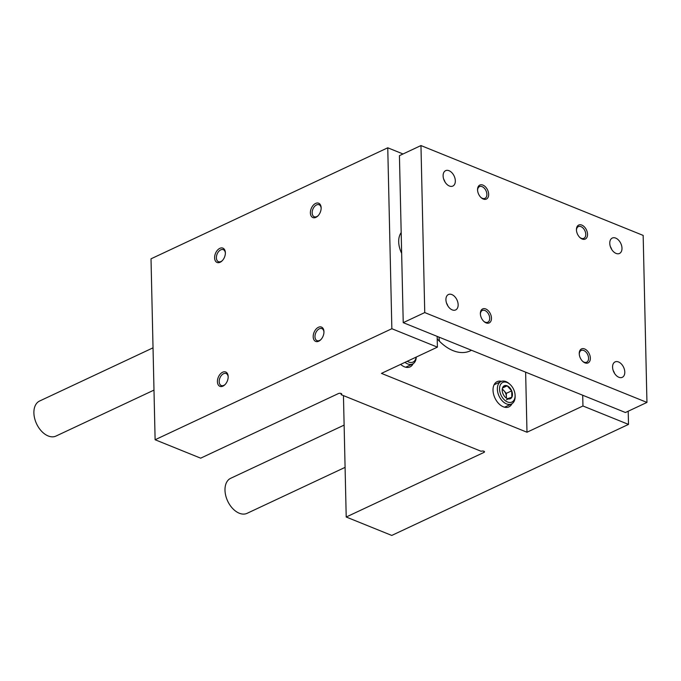 <?xml version="1.0" encoding="UTF-8"?>
<svg xmlns="http://www.w3.org/2000/svg" width="681" height="681" viewBox="0 0 681 681"><rect width="100%" height="100%" fill="white"/><g stroke="black" fill="none" stroke-linecap="round" stroke-linejoin="round"><path stroke-width="1.02" d="M341.181 394.691A1.932 0.843 -1.3 0 0 341.726 394.086A1.932 0.843 -1.3 0 0 340.517 393.329A1.932 0.843 -1.3 0 0 338.406 393.567L200.665 458.168L155.115 439.747L391.856 328.719L437.406 347.14L381.454 373.384L526.992 432.231L582.953 405.987L628.503 424.408L391.762 535.436L346.212 517.015L483.953 452.422A1.932 0.843 -1.3 0 0 484.497 451.809A1.932 0.843 -1.3 0 0 483.28 451.06A1.932 0.843 -1.3 0 0 481.169 451.299L341.181 394.691L341.155 393.507M391.856 328.719L387.753 147.794L151.012 258.823L155.115 439.747M217.418 381.692A7.738 4.895 112 0 1 222.593 372.235A7.738 4.895 112 0 1 228.178 376.525A7.738 4.895 112 0 1 224.824 384.808A7.738 4.895 112 0 1 217.418 381.692M214.609 257.835A7.738 4.895 112 0 1 219.784 248.369A7.738 4.895 112 0 1 225.368 252.66A7.738 4.895 112 0 1 222.015 260.942A7.738 4.895 112 0 1 214.609 257.835M313.192 336.78A7.738 4.895 112 0 1 318.368 327.314A7.738 4.895 112 0 1 323.952 331.613A7.738 4.895 112 0 1 320.598 339.896A7.738 4.895 112 0 1 313.192 336.78M310.383 212.915A7.738 4.895 112 0 1 315.558 203.457A7.738 4.895 112 0 1 321.143 207.748A7.738 4.895 112 0 1 317.789 216.03A7.738 4.895 112 0 1 310.383 212.915M401.186 232.604A19.34 12.377 64.9 0 0 401.654 253.298M437.168 336.388L437.406 347.14M387.753 147.794L403.024 153.974M511.984 403.697A13.926 8.913 -115.1 0 1 508.928 406.872A13.926 8.913 -115.1 0 1 498.62 403.475A13.926 8.913 -115.1 0 1 493.018 390.222A13.926 8.913 -115.1 0 1 497.104 381.666A13.926 8.913 -115.1 0 1 501.505 381.343M413.112 363.714A13.926 8.913 -115.1 0 1 410.047 366.889A13.926 8.913 -115.1 0 1 400.649 364.378M471.439 350.247A42.545 27.231 -115.1 0 1 470.23 350.868A42.545 27.231 -115.1 0 1 437.219 338.84M525.63 372.158L526.992 432.231M582.706 395.235L582.953 405.987M628.205 411.213L628.503 424.408M343.454 395.61L346.212 517.015M439.458 341.232A42.545 27.231 64.9 0 0 438.904 337.086M406.634 366.787A13.926 8.913 -115.1 0 1 406.327 367.348M494.372 384.229A13.926 8.913 -115.1 0 1 495.002 384.356M505.506 406.77A13.926 8.913 -115.1 0 1 505.208 407.332M318.087 215.732A6.478 4.095 112 0 1 314.239 216.762A6.478 4.095 112 0 1 312.162 212.872A6.478 4.095 112 0 1 314.443 206.59A6.478 4.095 112 0 1 319.091 204.751A6.478 4.095 112 0 1 321.143 208.165M320.896 339.598A6.478 4.095 112 0 1 317.048 340.628A6.478 4.095 112 0 1 314.971 336.729A6.478 4.095 112 0 1 317.252 330.455A6.478 4.095 112 0 1 321.9 328.608A6.478 4.095 112 0 1 323.952 332.03M222.312 260.644A6.478 4.095 112 0 1 218.465 261.683A6.478 4.095 112 0 1 216.388 257.784A6.478 4.095 112 0 1 218.669 251.51A6.478 4.095 112 0 1 223.317 249.663A6.478 4.095 112 0 1 225.368 253.085M225.122 384.51A6.478 4.095 112 0 1 221.274 385.54A6.478 4.095 112 0 1 219.197 381.649A6.478 4.095 112 0 1 221.478 375.367A6.478 4.095 112 0 1 226.135 373.529A6.478 4.095 112 0 1 228.186 376.942M643.162 235.413L420.96 145.564L424.748 312.57L646.95 402.42L643.162 235.413M424.748 312.57L403.229 322.658L399.432 155.66L420.96 145.564M403.229 322.658L625.43 412.516L646.95 402.42M443.11 175.894A8.512 5.448 -115.1 0 1 445.612 170.667A8.512 5.448 -115.1 0 1 454.15 176.056A8.512 5.448 -115.1 0 1 452.839 186.066A8.512 5.448 -115.1 0 1 446.54 183.998A8.512 5.448 -115.1 0 1 443.11 175.894M445.927 299.759A8.512 5.448 -115.1 0 1 448.421 294.524A8.512 5.448 -115.1 0 1 456.968 299.912A8.512 5.448 -115.1 0 1 455.649 309.932A8.512 5.448 -115.1 0 1 449.349 307.855A8.512 5.448 -115.1 0 1 445.927 299.759M612.577 367.144A8.512 5.448 -115.1 0 1 615.071 361.909A8.512 5.448 -115.1 0 1 623.617 367.306A8.512 5.448 -115.1 0 1 622.298 377.317A8.512 5.448 -115.1 0 1 615.999 375.248A8.512 5.448 -115.1 0 1 612.577 367.144M609.767 243.287A8.512 5.448 -115.1 0 1 612.262 238.052A8.512 5.448 -115.1 0 1 620.808 243.44A8.512 5.448 -115.1 0 1 619.489 253.46A8.512 5.448 -115.1 0 1 613.189 251.383A8.512 5.448 -115.1 0 1 609.767 243.287M477.551 189.82A7.738 4.954 -115.1 0 1 483.655 185.453A7.738 4.954 -115.1 0 1 488.524 195.992A7.738 4.954 -115.1 0 1 481.186 197.694A7.738 4.954 -115.1 0 1 477.56 189.948A7.738 4.954 -115.1 0 1 477.551 189.82M480.369 313.686A7.738 4.954 -115.1 0 1 486.464 309.31A7.738 4.954 -115.1 0 1 491.333 319.849A7.738 4.954 -115.1 0 1 484.004 321.551A7.738 4.954 -115.1 0 1 480.369 313.805A7.738 4.954 -115.1 0 1 480.369 313.686M579.242 353.669A7.738 4.954 -115.1 0 1 585.345 349.293A7.738 4.954 -115.1 0 1 590.214 359.832A7.738 4.954 -115.1 0 1 582.885 361.534A7.738 4.954 -115.1 0 1 579.25 353.797A7.738 4.954 -115.1 0 1 579.242 353.669M576.432 229.803A7.738 4.954 -115.1 0 1 582.536 225.437A7.738 4.954 -115.1 0 1 587.405 235.975A7.738 4.954 -115.1 0 1 580.067 237.678A7.738 4.954 -115.1 0 1 576.441 229.931A7.738 4.954 -115.1 0 1 576.432 229.803M576.458 230.331A6.478 4.146 -115.1 0 1 578.365 226.594A6.478 4.146 -115.1 0 1 584.868 230.697A6.478 4.146 -115.1 0 1 583.864 238.324A6.478 4.146 -115.1 0 1 579.778 237.405M579.276 354.188A6.478 4.146 -115.1 0 1 581.174 350.46A6.478 4.146 -115.1 0 1 587.677 354.563A6.478 4.146 -115.1 0 1 586.673 362.19A6.478 4.146 -115.1 0 1 582.587 361.27M480.394 314.205A6.478 4.146 -115.1 0 1 482.293 310.476A6.478 4.146 -115.1 0 1 488.805 314.579A6.478 4.146 -115.1 0 1 487.8 322.207A6.478 4.146 -115.1 0 1 483.714 321.279M477.577 190.348A6.478 4.146 -115.1 0 1 479.484 186.611A6.478 4.146 -115.1 0 1 485.987 190.714A6.478 4.146 -115.1 0 1 484.983 198.341A6.478 4.146 -115.1 0 1 480.897 197.422M610.346 246.573A8.512 5.448 -115.1 0 1 611.717 249.484M613.164 370.43A8.512 5.448 -115.1 0 1 614.526 373.341M446.506 303.045A8.512 5.448 -115.1 0 1 447.877 305.956M443.697 179.18A8.512 5.448 -115.1 0 1 445.059 182.091M153.029 347.829L39.566 401.041A19.34 12.377 64.9 0 0 36.57 423.803A19.34 12.377 64.9 0 0 55.995 436.061L153.991 390.102M344.126 425.106L230.663 478.309A19.34 12.377 64.9 0 0 227.667 501.08A19.34 12.377 64.9 0 0 247.084 513.329L345.08 467.37M502.799 387.242A7.142 4.571 -115.1 0 1 507.175 385.821A7.142 4.571 -115.1 0 1 511.695 390.834A7.142 4.571 -115.1 0 1 511.84 397.261L507.464 398.674A7.142 4.571 -115.1 0 1 505.549 397.449A7.142 4.571 -115.1 0 1 502.953 393.669A7.142 4.571 -115.1 0 1 502.195 390.29A7.142 4.571 -115.1 0 1 502.799 387.242L507.175 385.821L511.695 390.834L511.84 397.261A7.142 4.571 -115.1 0 1 507.464 398.674M507.098 382.509A10.828 6.929 -115.1 0 1 510.009 384.373A10.828 6.929 -115.1 0 1 515.091 395.218A10.828 6.929 -115.1 0 1 507.634 402.028A10.828 6.929 -115.1 0 1 499.548 389.166A10.828 6.929 -115.1 0 1 507.098 382.509M515.091 395.218L515.125 396.146A12.377 7.925 -115.1 0 1 511.499 403.961A12.377 7.925 -115.1 0 1 499.071 396.121A12.377 7.925 -115.1 0 1 500.986 381.547A12.377 7.925 -115.1 0 1 505.992 381.624A12.377 7.925 -115.1 0 1 509.311 383.752L510.009 384.373M502.297 389.438A6.189 3.958 -115.1 0 1 504.051 390.851L502.365 388.987M504.051 390.851A6.189 3.958 -115.1 0 1 506.383 396.572L506.306 393.354L504.051 390.851M506.417 398.053L506.383 396.572A6.189 3.958 -115.1 0 1 506.264 397.951M506.46 399.781L511.84 397.261M506.306 393.354L511.695 390.834M502.595 387.966L507.175 385.821M416.125 357.116A10.828 6.929 -115.1 0 1 407.255 361.279M416.253 357.057A12.377 7.925 -115.1 0 1 412.618 363.977A12.377 7.925 -115.1 0 1 404.982 362.343M483.919 451.231L483.953 452.422M500.986 381.547L494.065 384.799M511.499 403.961L504.57 407.204M412.618 363.977L405.697 367.221"/></g></svg>
